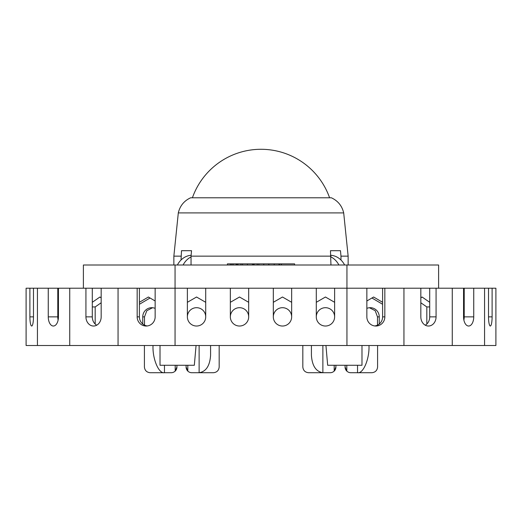 <?xml version="1.0" encoding="UTF-8"?>
<svg xmlns="http://www.w3.org/2000/svg" width="522" height="522" viewBox="0 0 522 522"><rect width="100%" height="100%" fill="white"/><g stroke="black" fill="none" stroke-linecap="round" stroke-linejoin="round"><path stroke-width="0.78" d="M83.389 288.216L83.389 265.013L438.611 265.013L438.611 288.216M33.48 288.216L37.44 288.216L37.44 345.505L26.1 345.505L26.1 288.216L29.898 288.216L29.898 316.861A9.168 1.788 90 0 0 31.685 326.028A9.168 1.788 90 0 0 33.48 316.861L33.48 288.216L29.898 288.216M37.44 288.216L48.259 288.216L48.259 316.861A9.168 5.096 90 0 0 53.355 326.028A9.168 5.096 90 0 0 58.444 316.861L58.444 288.216L85.928 288.216L85.928 316.861A9.168 7.621 90 0 0 93.549 326.028A9.168 7.621 90 0 0 101.17 316.861L101.17 288.216L137.162 288.216L137.162 316.861A9.168 8.991 90 0 0 146.153 326.028A9.168 8.991 90 0 0 155.145 316.861L155.145 288.216L495.9 288.216L495.9 345.505L37.44 345.505M58.444 288.216L48.259 288.216M101.17 288.216L85.928 288.216M155.145 288.216L137.162 288.216M139.394 288.216L139.394 302.303L148.385 297.011L155.145 300.992M92.29 288.216L92.29 302.303L99.917 297.011L101.17 297.886M57.785 288.216L57.785 302.303L58.444 301.625M377.491 325.128L377.491 316.861L379.253 316.861A9.168 8.991 90 0 0 366.855 308.378M379.253 316.861L379.253 323.999M382.606 304.28L371.938 298.003M426.826 324.038L426.826 306.936L420.83 302.773M384.838 288.216L384.838 316.861A9.168 8.991 90 0 1 375.847 326.028A9.168 8.991 90 0 1 366.855 316.861L366.855 288.216M346.941 265.013L346.941 345.505M403.943 288.216L403.943 345.505M436.072 288.216L436.072 316.861A9.168 7.621 90 0 1 428.451 326.028A9.168 7.621 90 0 1 420.83 316.861L420.83 288.216M452.267 288.216L452.267 345.505M473.741 288.216L473.741 316.861A9.168 5.096 90 0 1 468.645 326.028A9.168 5.096 90 0 1 463.556 316.861L463.556 288.216M484.56 288.216L484.56 345.505M492.102 288.216L492.102 316.861A9.168 1.788 90 0 1 490.315 326.028A9.168 1.788 90 0 1 488.52 316.861L488.52 288.216M248.681 288.216L248.681 316.861A9.168 9.168 0 0 0 239.513 307.693A9.168 9.168 0 0 0 230.346 316.861L230.346 288.216M205.714 316.861A9.168 9.168 0 0 0 196.546 307.693A9.168 9.168 0 0 0 187.378 316.861A9.168 9.168 0 0 0 196.546 326.028A9.168 9.168 0 0 0 205.714 316.861L205.714 288.216M291.654 316.861A9.168 9.168 0 0 0 282.487 307.693A9.168 9.168 0 0 0 273.319 316.861A9.168 9.168 0 0 0 282.487 326.028A9.168 9.168 0 0 0 291.654 316.861L291.654 288.216M187.378 316.861L187.378 288.216M175.059 265.013L175.059 345.505M334.622 288.216L334.622 316.861A9.168 9.168 0 0 0 325.454 307.693A9.168 9.168 0 0 0 316.286 316.861A9.168 9.168 0 0 0 325.454 326.028A9.168 9.168 0 0 0 334.622 316.861M316.286 316.861L316.286 288.216M273.319 316.861L273.319 288.216M230.346 316.861A9.168 9.168 0 0 0 239.513 326.028A9.168 9.168 0 0 0 248.681 316.861M335.907 365.269L335.907 366.992L334.191 371.083A5.729 5.729 0 0 1 330.178 372.721L322.877 372.721C315.967 371.618 312.149 365.831 311.419 355.358L311.419 345.505M377.589 345.505L377.589 366.992C377.223 370.444 375.318 372.356 371.86 372.721L357.537 372.721C363.208 373.928 369.511 359.097 368.995 345.76L368.995 345.505M176.925 365.269L176.925 366.992L175.203 371.083A5.729 5.729 0 0 1 171.196 372.721L150.14 372.721C146.682 372.356 144.777 370.444 144.411 366.992L144.411 345.505M153.005 345.505L153.005 345.76C152.489 359.097 158.792 373.928 164.463 372.721L164.463 365.269M322.877 345.505L322.877 372.721L308.554 372.721C305.096 372.356 303.191 370.444 302.825 366.992L302.825 345.505M219.175 345.505L219.175 366.992C218.809 370.444 216.904 372.356 213.446 372.721L191.822 372.721A5.729 5.729 0 0 1 187.809 371.083L186.093 366.992L186.093 365.269M357.537 365.269L357.537 372.721L350.804 372.721A5.729 5.729 0 0 1 346.797 371.083L345.075 366.992L345.075 365.269M210.581 345.505L210.581 355.358C209.851 365.831 206.033 371.618 199.123 372.721L199.123 345.505M160.019 345.505L160.019 365.269L194.328 365.269L196.057 345.505M361.981 345.505L361.981 365.269L327.672 365.269L325.943 345.505M69.733 288.216L69.733 345.505M118.057 288.216L118.057 345.505M334.622 302.303L325.454 297.011L316.286 302.303M291.654 302.303L282.487 297.011L273.319 302.303M205.714 302.303L196.546 297.011L187.378 302.303M248.681 302.303L239.513 297.011L230.346 302.303M464.215 288.216L464.215 316.861L473.741 316.861M463.882 320.103A9.168 5.096 90 0 0 464.215 316.861M464.215 302.303L463.556 301.625M429.71 288.216L429.71 316.861L436.072 316.861M425.267 325.186A9.168 7.621 90 0 0 429.71 316.861M429.71 302.303L422.083 297.011L420.83 297.886M382.606 288.216L382.606 316.861L384.838 316.861M374.731 325.956A9.168 8.991 90 0 0 382.606 316.861M382.606 302.303L373.615 297.011L366.855 300.992M463.556 306.936L464.215 306.936M426.826 306.936L429.71 306.936M369.419 307.732L375.181 310.681L377.491 316.861M147.269 325.956A9.168 8.991 90 0 1 139.394 316.861L137.162 316.861M139.394 302.303L139.394 316.861M96.733 325.186A9.168 7.621 90 0 1 92.29 316.861L85.928 316.861M92.29 302.303L92.29 316.861M58.118 320.103A9.168 5.096 90 0 1 57.785 316.861L48.259 316.861M57.785 302.303L57.785 316.861M58.444 306.936L57.785 306.936M95.174 324.038L95.174 306.936L92.29 306.936M95.174 306.936L101.17 302.773M139.394 304.28L150.062 298.003M144.509 325.128L144.509 316.861L142.747 316.861L142.747 323.999M142.747 316.861A9.168 8.991 90 0 1 155.145 308.378M152.581 307.732L146.819 310.688L144.509 316.861M175.203 371.083A5.729 5.729 0 0 0 176.925 366.992A5.729 5.729 0 0 1 175.203 371.083L175.203 365.269M187.809 371.083A5.729 5.729 0 0 1 186.093 366.992A5.729 5.729 0 0 0 187.809 371.083L187.809 365.269M334.191 371.083A5.729 5.729 0 0 0 335.907 366.992A5.729 5.729 0 0 1 334.191 371.083L334.191 365.269M346.797 371.083A5.729 5.729 0 0 1 345.075 366.992A5.729 5.729 0 0 0 346.797 371.083L346.797 365.269M294.597 265.013L294.597 263.864L281.397 263.864L281.397 265.013M279.133 265.013L279.133 263.864L268.882 263.864L268.882 265.013M279.002 263.864L279.002 265.013M268.758 265.013L268.758 263.864L258.84 263.864L258.84 265.013M254.168 265.013L254.168 263.864L257.189 263.864L257.189 265.013M252.439 265.013L252.439 263.864L242.521 263.864L242.521 265.013M242.723 263.864L240.955 263.864L240.955 265.013L240.968 263.864L237.941 263.864L237.941 265.013M236.127 265.013L236.127 263.864L227.403 263.864L227.403 265.013M230.391 263.864L230.391 265.013M233.132 263.864L233.132 265.013M281.397 263.864L279.511 263.864L279.511 265.013M257.248 265.013L257.248 263.864L258.84 263.864M257.281 263.864L257.281 265.013M237.941 263.864L235.657 263.864M237.699 263.864L237.699 265.013M254.168 263.864L251.793 263.864M296.183 197.786L190.634 197.786C184.077 200.826 179.966 205.864 178.309 212.904L343.691 212.904L348.141 256.145L340.977 256.145L340.488 250.69L330.465 250.69L330.955 265.013M340.977 260.021L340.977 256.145M330.955 256.145L191.045 256.145L191.535 250.69L181.512 250.69L181.023 260.021M181.023 256.145L173.859 256.145L173.859 265.013M191.045 265.013L191.045 256.145M190.634 197.786L331.366 197.786C337.923 200.826 342.034 205.864 343.691 212.904M330.465 250.743A24.593 21.298 90 0 1 331.855 250.69L330.465 250.69M191.535 250.743A24.593 21.298 90 0 0 190.145 250.69L191.535 250.69M295.302 197.786L329.597 197.786A72.76 72.76 0 0 0 192.403 197.786M330.876 255.271A20.051 17.363 90 0 1 344.624 265.013M330.955 256.915A20.051 17.363 90 0 1 338.895 265.013M191.045 256.915A20.051 17.363 90 0 0 183.105 265.013M191.124 255.271A20.051 17.363 90 0 0 177.376 265.013M488.52 316.861L492.102 316.861M33.48 316.861L29.898 316.861M274.22 263.864L274.22 265.013M263.78 263.864L263.78 265.013M247.461 263.864L247.461 265.013M231.768 263.864L231.768 265.013M281.254 263.864L281.254 265.013M236.753 263.864L236.753 265.013M253.366 263.864L253.366 265.013M348.141 256.145L348.141 265.013M178.309 212.904L173.859 256.145"/></g></svg>
